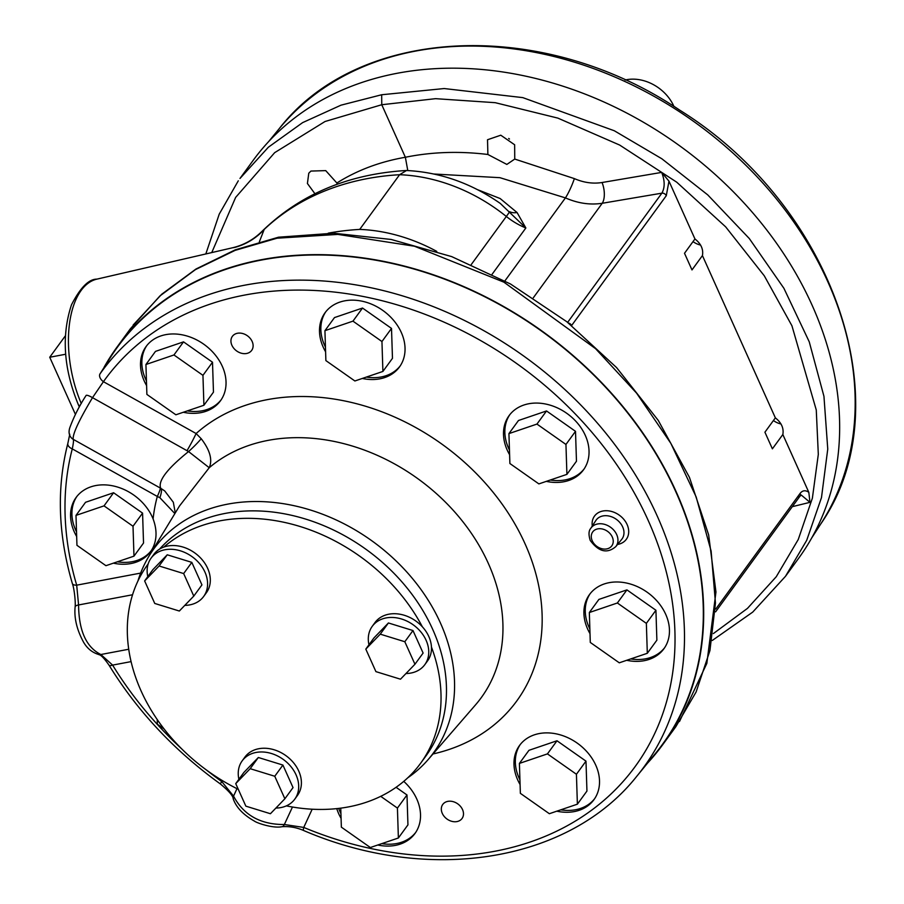 <?xml version="1.0" encoding="UTF-8"?>
<svg xmlns="http://www.w3.org/2000/svg" width="904" height="904" viewBox="0 0 904 904"><rect width="100%" height="100%" fill="white"/><g stroke="black" fill="none" stroke-linecap="round" stroke-linejoin="round"><path stroke-width="1.36" d="M253.143 160.403A337.587 263.098 36.1 0 1 680.938 146.73A337.587 263.098 36.1 0 1 798.684 558.22L785.508 576.289L806.73 540.276L821.487 497.584L827.759 449.051L823.951 396.325L809.238 341.802L783.904 288.286L749.314 238.554L707.742 194.891L661.852 158.776L614.324 130.764L522.783 97.621L444.192 88.547L381.669 94.75L340.977 105.18L302.614 122.628L268.375 147.216L239.978 178.461L253.143 160.403M477.493 189.659L500.138 198.53L517.077 212.542L525.857 227.977L500.274 203.423C471.153 183.139 439.886 172.167 406.495 170.506L399.591 174.721L359.713 229.413A155.013 120.808 36.1 0 1 436.756 251.38M567.644 322.378L661.875 193.162L602.234 203.276C590.188 205.14 577.927 203.355 565.429 197.897L499.923 177.681L433.999 174.02M514.749 159.07L514.647 144.776L500.782 135.204L487.516 139.747L487.889 154.482L506.85 164.426L514.749 159.07L574.356 178.608C583.758 182.664 592.99 183.964 602.053 182.518L661.694 172.393L668.971 181.15L694.95 238.961L684.509 253.278L691.989 269.923L702.431 255.595C703.549 249.312 701.052 243.764 694.95 238.961M702.431 255.595L775.361 417.874L764.92 432.202L772.389 448.836L782.841 434.519C783.949 428.225 781.463 422.676 775.361 417.874M782.841 434.519L808.82 492.33L809.973 502.341L801.294 495.076L799.938 496.183A3.684 2.87 36.1 0 1 798.481 497.11M713.38 633.568L747.484 608.369L776.265 576.718L798.243 539.518L812.38 498.16L818.312 454.384L816.267 409.987L791.938 325.779L764.298 275.822L725.663 226.859L676.723 182.179L619.658 145.058L557.847 118.108L495.234 102.683L435.581 98.672L381.759 104.728L405.365 157.262C431.705 151.917 459.221 150.979 487.889 154.482M337.158 184.258L336.876 183.003L325.722 170.619L310.919 171.071L308.772 173.218L307.416 183.501L314.92 193.705M381.669 94.75L381.759 104.728L325.044 121.498L274.658 152.663L235.639 197.411L211.751 252.589M492.126 274.24L525.857 227.977A61.382 47.833 36.1 0 1 506.33 216.474A155.013 120.808 -143.9 0 0 399.591 174.721A290.941 226.746 -143.9 0 0 264.183 229.458A61.382 61.076 -73.5 0 1 234.712 247.436L232.351 247.82C243.741 245.12 253.595 239.662 261.923 231.424L264.183 229.458L259.346 241.854M238.294 180.811L219.231 214.135L205.818 253.956M647.456 763.225A337.587 263.098 -143.9 0 0 662.722 744.681A337.587 263.098 -143.9 0 0 676.147 491.708A337.587 263.098 -143.9 0 0 404.777 266.194A337.587 263.098 -143.9 0 0 117.181 346.865A337.587 263.098 -143.9 0 0 104.186 367.069M675.876 726.635L696.103 692.001L709.945 650.552L715.459 603.058L711.12 551.067L696.148 496.895L670.836 443.333L636.585 393.15L595.589 348.684L503.912 282.172L414.427 246.216L337.836 234.407L277.065 238.204L235.108 250.374L195.445 269.607L159.929 295.936L130.345 328.807L117.181 346.865M668.971 181.15L666.282 195.705A3.684 2.87 -143.9 0 0 661.875 193.162C664.971 187.636 664.915 180.721 661.694 172.393M407.783 170.562L405.365 157.262C379.895 161.703 357.057 170.28 336.876 183.003M517.077 212.542A15.345 10.814 -35.7 0 1 509.607 211.694A30.691 1.175 128.8 0 1 506.33 216.474L471.289 264.51M277.065 238.204L278.545 237.198L333.632 233.221L391.195 239.47L451.729 256.623L510.489 283.992L566.785 321.711L616.596 367.6L658.225 420.349L689.458 477.391L708.646 534.863L715.957 591.996L706.838 663.389L679.492 721.516M780.999 423.976A16.69 13.006 36.1 0 1 773.417 420.541M700.589 245.063A16.69 13.006 36.1 0 1 693.018 241.617M509.472 139.024A16.69 13.006 36.1 0 1 508.692 138.459M159.567 549.112A168.799 131.555 36.1 0 1 372.29 554.016A168.799 131.555 36.1 0 1 425.999 755.88L420.563 763.338A168.799 131.555 36.1 0 1 348.458 806.91A168.799 131.555 36.1 0 1 286.342 805.882M238.283 789.305A168.799 131.555 36.1 0 1 147.793 564.424A168.799 131.555 36.1 0 1 148.177 563.893L147.793 564.424M163.76 547.101A168.799 131.555 36.1 0 1 422.371 626.811M431.457 647.015A168.799 131.555 36.1 0 1 420.563 763.338M625.082 80.038A38.454 29.968 36.1 0 1 673.943 106.457M152.889 549.722A209.796 163.5 36.1 0 1 152.753 548.084C156.991 539.485 157.115 529.755 153.104 518.919A209.796 163.5 36.1 0 1 157.319 496.454L159.884 497.708L174.867 513.585M111.022 356.504A337.203 262.793 36.1 0 1 544.784 333.429A337.203 262.793 36.1 0 1 655.423 753.484L636.823 776.231A335.565 261.516 36.1 0 0 531.315 361.611A335.565 261.516 36.1 0 0 100.061 373.793L111.022 356.504M137.905 581.069A173.082 134.888 36.1 0 1 149.013 556.107A173.082 134.888 36.1 0 1 373.205 541.778A173.082 134.888 36.1 0 1 428.101 759.631A173.082 134.888 36.1 0 1 407.727 777.835M312.185 809.216L303.744 827.431A7.368 1.356 112.6 0 0 303.62 830.505C296.614 827.454 289.393 826.188 281.969 826.708C273.189 828.572 257.007 823.092 254.431 821.114C243.312 814.809 236.272 807.441 233.3 799.034L233.3 799.034C233.243 796.051 228.881 790.989 220.226 783.847L221.796 781.598L233.548 796.108C243.594 815.137 260.533 824.617 284.353 824.516L303.744 827.431A328.208 255.787 -143.9 0 0 660.01 721.189A328.208 255.787 -143.9 0 0 491.945 347.226A328.208 255.787 -143.9 0 0 103.418 381.691L92.513 397.658C78.897 420.416 72.467 434.304 73.201 439.321C73.778 440.033 73.461 443.231 72.275 448.892L157.319 496.454A23.323 2.237 119.2 0 0 160.132 487.945L160.742 488.284C157.714 481.188 166.98 468.939 188.552 451.559L209.231 467.73L179.489 505.991L149.013 556.107M428.101 759.631L475.56 704.826A179.15 139.611 -143.9 0 0 436.101 493.347A179.15 139.611 -143.9 0 0 209.231 467.73C212.689 459.899 210.022 450.226 201.219 438.722A23.323 3.537 136.8 0 1 188.552 451.559L92.513 397.658A7.368 1.48 -148.5 0 0 86.106 395.455L86.106 395.455A7.368 1.48 -148.5 0 0 86.083 395.489M152.753 548.084A46.036 35.877 36.1 0 1 150.539 551.677A46.036 35.877 36.1 0 1 113.362 563.158M76.67 536.513A46.036 35.877 36.1 0 1 76.139 497.426A46.036 35.877 36.1 0 1 116.311 486.691A46.036 35.877 36.1 0 1 153.104 518.919M590.007 633.636A46.036 35.877 36.1 0 1 589.487 594.561A46.036 35.877 36.1 0 1 628.698 583.555A46.036 35.877 36.1 0 1 665.706 614.313A46.036 35.877 36.1 0 1 663.875 648.812A46.036 35.877 36.1 0 1 626.698 660.293M509.607 454.723A46.036 35.877 36.1 0 1 509.076 415.637A46.036 35.877 36.1 0 1 548.287 404.642A46.036 35.877 36.1 0 1 585.295 435.389A46.036 35.877 36.1 0 1 583.464 469.888A46.036 35.877 36.1 0 1 546.298 481.369M403.76 781.372A46.036 35.877 36.1 0 1 416.778 799.023A46.036 35.877 36.1 0 1 414.947 833.522A46.036 35.877 36.1 0 1 377.77 845.003M341.079 818.346A46.036 35.877 36.1 0 1 336.763 808.617M325.598 351.803A46.036 35.877 36.1 0 1 325.067 312.716A46.036 35.877 36.1 0 1 364.289 301.721A46.036 35.877 36.1 0 1 401.297 332.469A46.036 35.877 36.1 0 1 399.466 366.967A46.036 35.877 36.1 0 1 362.289 378.448M146.606 385.612A46.036 35.877 36.1 0 1 146.075 346.537A46.036 35.877 36.1 0 1 185.286 335.531A46.036 35.877 36.1 0 1 222.294 366.289A46.036 35.877 36.1 0 1 220.463 400.788A46.036 35.877 36.1 0 1 183.297 412.269M520.082 784.536A46.036 35.877 36.1 0 1 519.551 745.45A46.036 35.877 36.1 0 1 558.774 734.455A46.036 35.877 36.1 0 1 595.77 765.202A46.036 35.877 36.1 0 1 593.939 799.701A46.036 35.877 36.1 0 1 556.774 811.182M252.148 341.463A11.944 9.3 -143.9 0 0 242.554 333.486A11.944 9.3 -143.9 0 0 232.384 336.333A11.944 9.3 -143.9 0 0 236.543 350.888A11.944 9.3 -143.9 0 0 251.674 350.402A11.944 9.3 -143.9 0 0 252.148 341.463M462.52 809.566A11.944 9.3 -143.9 0 0 452.927 801.588A11.944 9.3 -143.9 0 0 442.757 804.447A11.944 9.3 -143.9 0 0 446.926 818.99A11.944 9.3 -143.9 0 0 462.046 818.504A11.944 9.3 -143.9 0 0 462.52 809.566M69.766 434.214L67.868 443.299A7.368 4.407 -165.4 0 0 72.275 448.892A328.208 255.787 -143.9 0 0 76.693 585.17L78.58 604.957C78.829 630.721 86.253 647.23 100.852 654.519L112.616 665.107A328.208 255.787 -143.9 0 0 181.772 748.953M187.094 450.565A23.323 2.237 119.2 0 0 196.112 433.536A209.796 163.5 36.1 0 1 499.901 501.065A209.796 163.5 36.1 0 1 432.993 753.97M175.274 512.93L173.331 502.262L164.731 490.94L160.742 488.284A23.323 5.085 -61 0 1 159.884 497.708M201.219 438.722L196.112 433.536L103.418 381.691A7.368 4.61 -144.6 0 1 100.061 373.793M220.226 783.847C174.472 750.795 137.419 711.256 109.056 665.22L109.056 665.22A7.368 2.158 -31.4 0 0 112.616 665.107L131.08 661.615M140.651 573.091L76.693 585.17A7.368 3.232 163.5 0 1 72.354 583.532L72.354 583.532C58.025 534.524 56.523 487.776 67.868 443.299M76.84 496.511A46.036 35.877 -143.9 0 0 76.524 531.857M117.373 561.802A46.036 35.877 -143.9 0 0 151.194 550.728M325.768 311.801A46.036 35.877 -143.9 0 0 325.451 347.147M366.312 377.081A46.036 35.877 -143.9 0 0 400.122 366.018M509.777 414.721A46.036 35.877 -143.9 0 0 509.449 450.068M550.31 480.013A46.036 35.877 -143.9 0 0 584.131 468.939M590.176 593.645A46.036 35.877 -143.9 0 0 589.86 628.981M630.721 658.926A46.036 35.877 -143.9 0 0 664.53 647.863M146.776 345.622A46.036 35.877 -143.9 0 0 146.448 380.957M187.309 410.902A46.036 35.877 -143.9 0 0 221.13 399.839M520.252 744.534A46.036 35.877 -143.9 0 0 519.936 779.881M560.785 809.826A46.036 35.877 -143.9 0 0 594.606 798.752M338.672 808.402A46.036 35.877 -143.9 0 0 340.932 813.702M381.782 843.635A46.036 35.877 -143.9 0 0 415.603 832.573M75.394 414.337L49.731 357.249L65.653 354.244M49.731 357.249L65.348 335.847M184.8 605.375A32.533 25.357 -143.9 0 0 203.649 596.482L206.372 592.753A32.533 25.357 -143.9 0 0 195.027 553.101A32.533 25.357 -143.9 0 0 153.804 554.423L151.081 558.152A32.533 25.357 -143.9 0 0 147.793 576.594M203.649 596.482A32.533 25.357 -143.9 0 0 192.303 556.83A32.533 25.357 -143.9 0 0 151.081 558.152M167.24 554.796L152.787 569.746L144.64 580.933L154.753 603.454L179.331 611.025L193.784 596.086L201.942 584.899L191.817 562.367L167.24 554.796L159.093 565.983L144.64 580.933M193.784 596.086L183.659 573.565L191.817 562.367M183.659 573.565L159.093 565.983M405.964 673.536A32.533 25.357 -143.9 0 0 424.812 664.655L427.536 660.926A32.533 25.357 -143.9 0 0 416.19 621.274A32.533 25.357 -143.9 0 0 374.968 622.596L372.245 626.325A32.533 25.357 -143.9 0 0 368.956 644.767M424.812 664.655A32.533 25.357 -143.9 0 0 413.467 625.003A32.533 25.357 -143.9 0 0 372.245 626.325M388.415 622.969L373.962 637.919L365.804 649.106L375.917 671.627L400.495 679.198L414.947 664.248L423.106 653.061L412.981 630.54L388.415 622.969L380.256 634.156L365.804 649.106M414.947 664.248L404.822 641.727L412.981 630.54M404.822 641.727L380.256 634.156M275.889 808.063A32.533 25.357 -143.9 0 0 294.749 799.181L297.461 795.452A32.533 25.357 -143.9 0 0 286.116 755.8A32.533 25.357 -143.9 0 0 244.894 757.123L242.182 760.852A32.533 25.357 -143.9 0 0 238.893 779.293M294.749 799.181A32.533 25.357 -143.9 0 0 283.404 759.529A32.533 25.357 -143.9 0 0 242.182 760.852M258.341 757.495L243.888 772.434L235.729 783.632L245.854 806.153L270.42 813.724L284.873 798.774L293.032 787.587L282.918 765.066L258.341 757.495L250.182 768.682L235.729 783.632M284.873 798.774L274.76 776.254L282.918 765.066M274.76 776.254L250.182 768.682M647.309 653.287L656.88 640.168L655.92 610.256L626.924 589.883L598.9 599.409L589.34 612.528L590.289 642.439L619.285 662.813L647.309 653.287L646.36 623.364L655.92 610.256M646.36 623.364L617.364 602.991L626.924 589.883M617.364 602.991L589.34 612.528M340.751 808.142L341.362 827.149L370.346 847.523L398.381 837.997L407.941 824.877L406.992 794.966L396.076 787.294M398.381 837.997L397.421 808.086L406.992 794.966M397.421 808.086L380.72 796.334M133.973 556.152L143.533 543.033L142.572 513.122L113.588 492.748L85.552 502.285L75.992 515.393L76.953 545.315L105.937 565.689L133.973 556.152L133.012 526.241L142.572 513.122M133.012 526.241L104.028 505.867L113.588 492.748M104.028 505.867L75.992 515.393M566.91 474.363L576.469 461.243L575.509 431.332L546.524 410.958L518.489 420.496L508.929 433.604L509.89 463.515L538.874 483.9L566.91 474.363L565.949 444.452L575.509 431.332M565.949 444.452L536.953 424.078L546.524 410.958M536.953 424.078L508.929 433.604M382.9 371.442L392.472 358.323L391.511 328.412L362.515 308.038L334.491 317.575L324.931 330.683L325.881 360.594L354.876 380.979L382.9 371.442L381.951 341.531L391.511 328.412M381.951 341.531L352.955 321.146L362.515 308.038M352.955 321.146L324.931 330.683M577.385 804.176L586.945 791.056L585.984 761.145L557 740.771L528.964 750.309L519.404 763.417L520.365 793.339L549.349 813.713L577.385 804.176L576.424 774.265L585.984 761.145M576.424 774.265L547.44 753.891L557 740.771M547.44 753.891L519.404 763.417M203.908 405.263L213.468 392.144L212.508 362.233L183.523 341.859L155.488 351.385L145.928 364.504L146.889 394.415L175.873 414.789L203.908 405.263L202.948 375.341L212.508 362.233M202.948 375.341L173.952 354.967L183.523 341.859M173.952 354.967L145.928 364.504M157.217 719.539L157.364 724.228L164.065 728.94M504.907 280.895L565.429 197.897A15.345 2.079 113.8 0 0 574.356 178.608M809.973 502.341L792.288 506.669M80.106 405.58A7.368 2.723 155.8 0 1 78.343 404.698C63.619 368.843 61.336 335.542 71.484 304.817C80.32 287.63 88.784 279.065 96.852 279.144A84.953 42.951 79.3 0 0 81.281 403.534M715.753 609.081L800.085 493.426C802.526 490.318 805.43 489.957 808.82 492.33M666.282 195.705L571.599 325.553A3.684 2.87 -143.9 0 0 568.48 323.044M602.053 182.518A15.345 7.13 80.4 0 1 602.234 203.276L533.315 297.778M328.276 233.153A290.941 226.746 36.1 0 1 359.713 229.413M800.085 493.426A3.684 2.87 36.1 0 1 799.938 496.183L715.606 611.827M811.781 537.835L820.889 523.766A335.542 261.505 -143.9 0 0 697.413 124.13A335.542 261.505 -143.9 0 0 279.166 128.73L268.544 141.702M592.278 526.038A19.696 15.357 36.1 0 1 605.352 510.726A19.696 15.357 36.1 0 1 627.105 524.546A19.696 15.357 36.1 0 1 617.545 544.457M206.033 769.699A328.208 255.787 -143.9 0 0 221.796 781.598L222.282 780.547M132.549 594.764L78.58 604.957A7.368 2.599 3.4 0 0 75.122 606.923L75.122 606.923C75.721 602.776 74.354 588.719 72.354 583.532M109.056 665.22C100.626 653.14 99.135 655.129 98.48 654.428A7.368 6.079 -74.6 0 0 100.852 654.519L128.718 649.253M236.995 788.661L233.548 796.108A7.368 4.769 -20.4 0 0 233.3 799.034M281.969 826.708A7.368 3.876 -96.2 0 0 284.353 824.516L292.467 807.023M86.106 395.455C79.541 405.489 74.151 416.1 69.947 427.298C68.297 431.988 68.986 435.717 72.026 438.496L72.026 438.496A7.368 7.311 130.6 0 0 73.201 439.321L160.132 487.945M590.741 528.388A15.492 12.08 36.1 0 1 610.675 527.337A15.492 12.08 36.1 0 1 615.76 546.637L621.703 539.372A16.023 12.486 -143.9 0 0 622.675 526.93A16.023 12.486 -143.9 0 0 609.477 516.15A16.023 12.486 -143.9 0 0 595.849 520.512L590.741 528.388C588.64 530.738 588.47 534.75 590.233 540.422C598.685 551.858 607.194 553.926 615.76 546.637M592.233 540.784A11.808 9.21 -143.9 0 0 611.16 546.615A11.808 9.21 -143.9 0 0 603.364 529.269A11.808 9.21 -143.9 0 0 592.233 540.784M96.852 279.144L232.351 247.82M662.722 744.681L675.887 726.624M261.923 231.424L261.923 231.424C299.992 194.428 348.006 174.122 405.952 170.517M133.159 325.033L161.692 294.263L195.998 269.008L235.243 249.843L278.477 237.21M712.239 640.495L752.727 612.098L785.508 576.289M79.349 406.936L78.343 404.698M820.889 523.766C902.904 405.5 833.635 205.863 679.639 110.096C542.773 17.639 359.419 25.301 279.166 128.73M303.62 830.505C428.699 884.372 568.91 862.134 636.823 776.231M98.48 654.428C92.016 652.417 86.987 648.247 83.405 641.908C76.817 629.613 74.049 617.952 75.122 606.923"/></g></svg>
